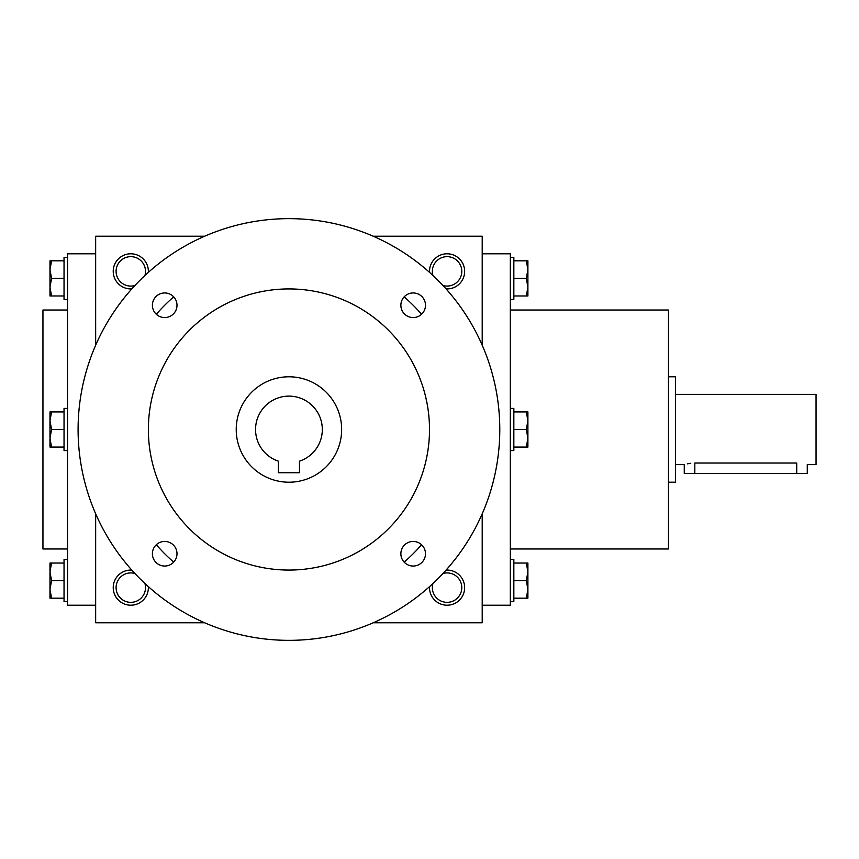 <?xml version="1.0" encoding="UTF-8"?>
<svg xmlns="http://www.w3.org/2000/svg" width="859" height="859" viewBox="0 0 859 859"><rect width="100%" height="100%" fill="white"/><g stroke="black" fill="none" stroke-linecap="round" stroke-linejoin="round"><path stroke-width="1.29" d="M432.947 275.492A14.721 14.721 0 0 1 444.983 256.798A14.721 14.721 0 0 1 461.788 271.369A14.721 14.721 0 0 1 442.943 285.489M204.667 236.225L95.66 236.225L95.66 345.232M95.66 513.768L95.66 622.775L204.667 622.775M482.21 345.232L482.21 236.225L373.203 236.225M373.203 622.775L482.21 622.775L482.21 513.768M429.532 272.367A17.567 17.567 0 0 1 446.573 253.802A17.567 17.567 0 0 1 464.644 271.369A17.567 17.567 0 0 1 446.068 288.903M148.349 272.367A17.567 17.567 0 0 0 131.309 253.802A17.567 17.567 0 0 0 113.227 271.369A17.567 17.567 0 0 0 131.803 288.903M446.068 570.097A17.567 17.567 0 0 1 464.644 587.631A17.567 17.567 0 0 1 446.573 605.198A17.567 17.567 0 0 1 429.532 586.633M131.803 570.097A17.567 17.567 0 0 0 113.227 587.631A17.567 17.567 0 0 0 131.309 605.198A17.567 17.567 0 0 0 148.349 586.633M95.66 605.208L67.55 605.208L67.55 253.792L95.66 253.792M67.55 548.976L42.95 548.976L42.95 310.024L67.55 310.024M510.321 548.976L668.463 548.976L668.463 310.024L510.321 310.024M482.21 605.208L510.321 605.208L510.321 253.792L482.21 253.792M134.927 573.511A14.721 14.721 0 0 0 116.083 587.631A14.721 14.721 0 0 0 132.887 602.202A14.721 14.721 0 0 0 144.924 583.508M442.943 573.511A14.721 14.721 0 0 1 461.788 587.631A14.721 14.721 0 0 1 444.983 602.202A14.721 14.721 0 0 1 432.947 583.508M144.924 275.492A14.721 14.721 0 0 0 132.887 256.798A14.721 14.721 0 0 0 116.083 271.369A14.721 14.721 0 0 0 134.927 285.489M299.48 472.718L278.391 472.718L278.391 461.176A33.383 33.383 0 0 1 261.974 409.818A33.383 33.383 0 0 1 315.897 409.818A33.383 33.383 0 0 1 299.48 461.176L299.48 472.718M156.306 544.746A175.708 175.708 0 0 0 173.69 562.13M404.181 562.13A175.708 175.708 0 0 0 421.565 544.746M421.565 314.254A175.708 175.708 0 0 0 404.181 296.87M173.69 296.87A175.708 175.708 0 0 0 156.306 314.254M78.094 429.5A210.842 210.842 0 0 0 394.356 612.102A210.842 210.842 0 0 0 394.356 246.898A210.842 210.842 0 0 0 78.094 429.5M148.371 429.5A140.565 140.565 0 0 0 359.223 551.231A140.565 140.565 0 0 0 359.223 307.769A140.565 140.565 0 0 0 148.371 429.5M152.397 305.256A12.294 12.294 0 0 0 170.844 315.908A12.294 12.294 0 0 0 170.844 294.605A12.294 12.294 0 0 0 152.397 305.256M400.874 305.256A12.294 12.294 0 0 0 419.332 315.908A12.294 12.294 0 0 0 419.332 294.605A12.294 12.294 0 0 0 400.874 305.256M152.397 553.744A12.294 12.294 0 0 0 170.844 564.395A12.294 12.294 0 0 0 170.844 543.092A12.294 12.294 0 0 0 152.397 553.744M400.874 553.744A12.294 12.294 0 0 0 419.332 564.395A12.294 12.294 0 0 0 419.332 543.092A12.294 12.294 0 0 0 400.874 553.744M236.225 429.5A52.71 52.71 0 0 0 315.296 475.145A52.71 52.71 0 0 0 315.296 383.855A52.71 52.71 0 0 0 236.225 429.5M51.551 563.032L49.983 571.826L51.551 580.609L49.983 589.392L49.983 563.032L64.038 563.032M64.038 580.609L51.551 580.609M49.983 598.175L49.983 589.392L51.551 598.175L49.983 598.175M67.55 601.687L64.038 601.687L64.038 559.52L67.55 559.52M64.038 598.175L51.551 598.175M51.551 411.933L49.983 420.717L51.551 429.5L49.983 438.283L49.983 411.933L64.038 411.933M64.038 429.5L51.551 429.5M49.983 447.067L49.983 438.283L51.551 447.067L49.983 447.067M67.55 450.588L64.038 450.588L64.038 408.412L67.55 408.412M64.038 447.067L51.551 447.067M51.551 260.825L49.983 269.608L51.551 278.391L49.983 287.174L49.983 260.825L64.038 260.825M64.038 278.391L51.551 278.391M49.983 295.968L49.983 287.174L51.551 295.968L49.983 295.968M67.55 299.48L64.038 299.48L64.038 257.313L67.55 257.313M64.038 295.968L51.551 295.968M526.32 598.175L527.898 589.392L526.32 580.609L527.898 571.826L527.898 598.175L513.843 598.175M513.843 580.609L526.32 580.609M527.898 563.032L527.898 571.826L526.32 563.032L527.898 563.032M510.321 559.52L513.843 559.52L513.843 601.687L510.321 601.687M513.843 563.032L526.32 563.032M526.32 447.067L527.898 438.283L526.32 429.5L527.898 420.717L527.898 447.067L513.843 447.067M513.843 429.5L526.32 429.5M527.898 411.933L527.898 420.717L526.32 411.933L527.898 411.933M510.321 408.412L513.843 408.412L513.843 450.588L510.321 450.588M513.843 411.933L526.32 411.933M526.32 295.968L527.898 287.174L526.32 278.391L527.898 269.608L527.898 295.968L513.843 295.968M513.843 278.391L526.32 278.391M527.898 260.825L527.898 269.608L526.32 260.825L527.898 260.825M510.321 257.313L513.843 257.313L513.843 299.48L510.321 299.48M513.843 260.825L526.32 260.825M675.485 394.356L816.05 394.356L816.05 464.644L807.267 464.644L807.267 473.427L684.269 473.427L684.269 464.644L675.485 464.644M668.463 376.79L675.485 376.79L675.485 482.21L668.463 482.21M694.813 473.427L694.813 463.022C681.208 464.794 681.208 464.794 694.813 463.022L796.722 463.022C810.327 464.794 810.327 464.794 796.722 463.022L796.722 473.427M690.776 463.269L687.372 463.839"/></g></svg>
